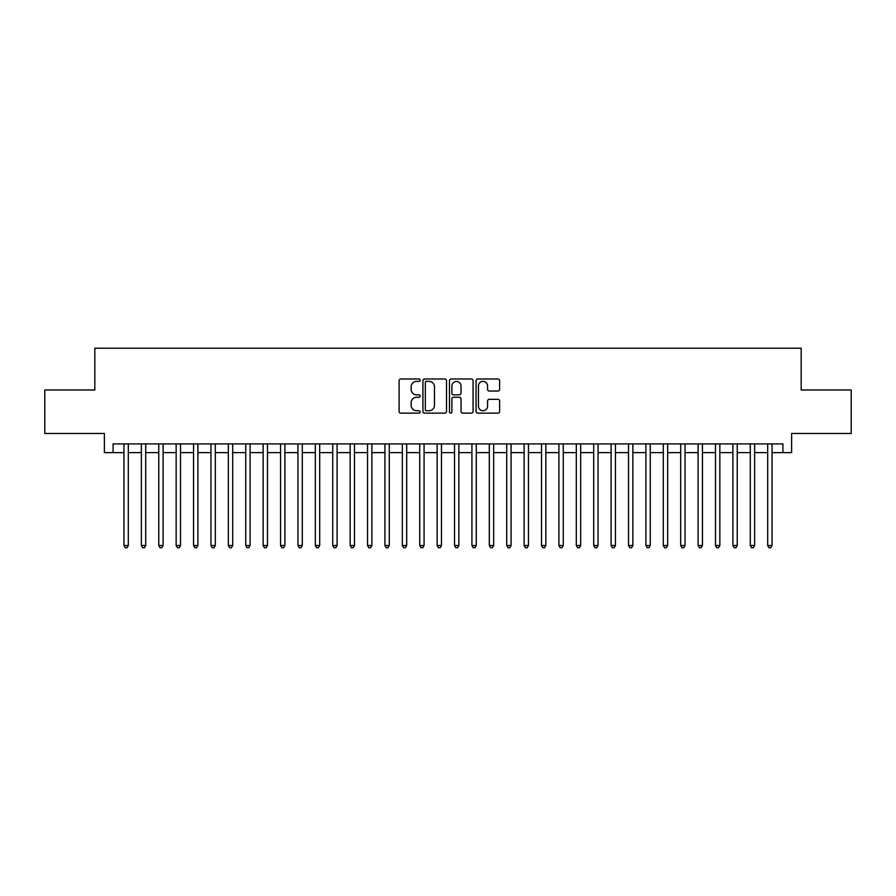 <?xml version="1.0" encoding="UTF-8"?>
<svg xmlns="http://www.w3.org/2000/svg" width="896" height="896" viewBox="0 0 896 896"><rect width="100%" height="100%" fill="white"/><g stroke="black" fill="none" stroke-linecap="round" stroke-linejoin="round"><path stroke-width="1.34" d="M420.168 380.184A1.198 1.198 0 0 0 418.97 378.986L400.826 378.986A1.702 1.702 0 0 0 399.112 380.699L399.112 411.432A1.702 1.702 0 0 0 400.826 413.146L418.97 413.146A1.198 1.198 0 0 0 420.168 411.947A1.198 1.198 0 0 0 418.97 410.749L416.618 410.749A5.466 5.466 0 0 1 411.152 405.283L411.152 402.73A5.466 5.466 0 0 1 416.618 397.264L418.97 397.264A1.198 1.198 0 0 0 420.168 396.066A1.198 1.198 0 0 0 418.97 394.867L416.618 394.867A5.466 5.466 0 0 1 411.152 389.402L411.152 386.848A5.466 5.466 0 0 1 416.618 381.382L418.97 381.382A1.198 1.198 0 0 0 420.168 380.184M497.907 391.026A1.702 1.702 0 0 0 499.621 389.323L499.621 380.699A1.702 1.702 0 0 0 497.907 378.986L477.758 378.986A1.702 1.702 0 0 0 476.045 380.699L476.045 411.432A1.702 1.702 0 0 0 477.758 413.146L497.907 413.146A1.702 1.702 0 0 0 499.621 411.432L499.621 401.016A1.702 1.702 0 0 0 497.907 399.314L489.283 399.314A1.702 1.702 0 0 0 487.581 401.016L487.581 406.19A4.57 4.57 0 0 1 483.011 410.749A4.57 4.57 0 0 1 478.442 406.19L478.442 385.952A4.57 4.57 0 0 1 483.011 381.382A4.57 4.57 0 0 1 487.581 385.952L487.581 389.323A1.702 1.702 0 0 0 489.283 391.026L497.907 391.026M113.086 452.614L113.086 443.912L782.914 443.912L782.914 452.614L791.616 452.614L791.616 433.474L851.2 433.474L851.2 389.973L801.181 389.973L801.181 348.219L94.819 348.219L94.819 389.973L44.8 389.973L44.8 433.474L104.384 433.474L104.384 452.614L123.962 452.614M446.51 380.699A1.702 1.702 0 0 0 444.797 378.986L424.648 378.986A1.702 1.702 0 0 0 422.934 380.699L422.934 411.432A1.702 1.702 0 0 0 424.648 413.146L444.797 413.146A1.702 1.702 0 0 0 446.51 411.432L446.51 380.699M451.203 378.986L471.352 378.986A1.702 1.702 0 0 1 473.066 380.699L473.066 411.432A1.702 1.702 0 0 1 471.352 413.146L462.728 413.146A1.702 1.702 0 0 1 461.026 411.432L461.026 398.966A1.702 1.702 0 0 0 459.312 397.264L453.589 397.264A1.702 1.702 0 0 0 451.886 398.966L451.886 411.947A1.198 1.198 0 0 1 450.688 413.146A1.198 1.198 0 0 1 449.49 411.947L449.49 380.699A1.702 1.702 0 0 1 451.203 378.986M128.307 452.614L141.355 452.614M145.712 452.614L158.76 452.614M163.106 452.614L176.154 452.614M180.51 452.614L193.558 452.614M197.904 452.614L210.952 452.614M215.298 452.614L228.346 452.614M232.702 452.614L245.75 452.614M250.096 452.614L263.144 452.614M267.49 452.614L280.549 452.614M284.894 452.614L297.942 452.614M302.288 452.614L315.336 452.614M319.693 452.614L332.741 452.614M337.086 452.614L350.134 452.614M354.48 452.614L367.539 452.614M371.885 452.614L384.933 452.614M389.278 452.614L402.326 452.614M406.683 452.614L419.731 452.614M424.077 452.614L437.125 452.614M441.47 452.614L454.53 452.614M458.875 452.614L471.923 452.614M476.269 452.614L489.317 452.614M493.674 452.614L506.722 452.614M511.067 452.614L524.115 452.614M528.461 452.614L541.52 452.614M545.866 452.614L558.914 452.614M563.259 452.614L576.307 452.614M580.664 452.614L593.712 452.614M598.058 452.614L611.106 452.614M615.451 452.614L628.51 452.614M632.856 452.614L645.904 452.614M650.25 452.614L663.298 452.614M667.654 452.614L680.702 452.614M685.048 452.614L698.096 452.614M702.442 452.614L715.49 452.614M719.846 452.614L732.894 452.614M737.24 452.614L750.288 452.614M754.645 452.614L767.693 452.614M772.038 452.614L782.914 452.614M426.53 381.382A1.198 1.198 0 0 0 425.331 382.581L425.331 409.562A1.198 1.198 0 0 0 426.53 410.749L429.005 410.749A5.466 5.466 0 0 0 434.47 405.283L434.47 386.848A5.466 5.466 0 0 0 429.005 381.382L426.53 381.382M461.026 386.03A4.57 4.57 0 0 0 456.456 381.461A4.57 4.57 0 0 0 451.886 386.03L451.886 393.165A1.702 1.702 0 0 0 453.589 394.867L459.312 394.867A1.702 1.702 0 0 0 461.026 393.165L461.026 386.03M128.307 443.912L128.307 545.518L123.962 545.518L123.962 443.912M128.307 545.518L127.008 547.781L125.261 547.781L123.962 545.518M145.712 443.912L145.712 545.518L141.355 545.518L141.355 443.912M145.712 545.518L144.402 547.781L142.666 547.781L141.355 545.518M163.106 443.912L163.106 545.518L158.76 545.518L158.76 443.912M163.106 545.518L161.806 547.781L160.059 547.781L158.76 545.518M180.51 443.912L180.51 545.518L176.154 545.518L176.154 443.912M180.51 545.518L179.2 547.781L177.464 547.781L176.154 545.518M197.904 443.912L197.904 545.518L193.558 545.518L193.558 443.912M197.904 545.518L196.594 547.781L194.858 547.781L193.558 545.518M215.298 443.912L215.298 545.518L210.952 545.518L210.952 443.912M215.298 545.518L213.998 547.781L212.251 547.781L210.952 545.518M232.702 443.912L232.702 545.518L228.346 545.518L228.346 443.912M232.702 545.518L231.392 547.781L229.656 547.781L228.346 545.518M250.096 443.912L250.096 545.518L245.75 545.518L245.75 443.912M250.096 545.518L248.797 547.781L247.05 547.781L245.75 545.518M267.49 443.912L267.49 545.518L263.144 545.518L263.144 443.912M267.49 545.518L266.19 547.781L264.454 547.781L263.144 545.518M284.894 443.912L284.894 545.518L280.549 545.518L280.549 443.912M284.894 545.518L283.584 547.781L281.848 547.781L280.549 545.518M302.288 443.912L302.288 545.518L297.942 545.518L297.942 443.912M302.288 545.518L300.989 547.781L299.242 547.781L297.942 545.518M319.693 443.912L319.693 545.518L315.336 545.518L315.336 443.912M319.693 545.518L318.382 547.781L316.646 547.781L315.336 545.518M337.086 443.912L337.086 545.518L332.741 545.518L332.741 443.912M337.086 545.518L335.787 547.781L334.04 547.781L332.741 545.518M354.48 443.912L354.48 545.518L350.134 545.518L350.134 443.912M354.48 545.518L353.181 547.781L351.445 547.781L350.134 545.518M371.885 443.912L371.885 545.518L367.539 545.518L367.539 443.912M371.885 545.518L370.574 547.781L368.838 547.781L367.539 545.518M389.278 443.912L389.278 545.518L384.933 545.518L384.933 443.912M389.278 545.518L387.979 547.781L386.232 547.781L384.933 545.518M406.683 443.912L406.683 545.518L402.326 545.518L402.326 443.912M406.683 545.518L405.373 547.781L403.637 547.781L402.326 545.518M424.077 443.912L424.077 545.518L419.731 545.518L419.731 443.912M424.077 545.518L422.778 547.781L421.03 547.781L419.731 545.518M441.47 443.912L441.47 545.518L437.125 545.518L437.125 443.912M441.47 545.518L440.171 547.781L438.435 547.781L437.125 545.518M458.875 443.912L458.875 545.518L454.53 545.518L454.53 443.912M458.875 545.518L457.565 547.781L455.829 547.781L454.53 545.518M476.269 443.912L476.269 545.518L471.923 545.518L471.923 443.912M476.269 545.518L474.97 547.781L473.222 547.781L471.923 545.518M493.674 443.912L493.674 545.518L489.317 545.518L489.317 443.912M493.674 545.518L492.363 547.781L490.627 547.781L489.317 545.518M511.067 443.912L511.067 545.518L506.722 545.518L506.722 443.912M511.067 545.518L509.768 547.781L508.021 547.781L506.722 545.518M528.461 443.912L528.461 545.518L524.115 545.518L524.115 443.912M528.461 545.518L527.162 547.781L525.426 547.781L524.115 545.518M545.866 443.912L545.866 545.518L541.52 545.518L541.52 443.912M545.866 545.518L544.555 547.781L542.819 547.781L541.52 545.518M563.259 443.912L563.259 545.518L558.914 545.518L558.914 443.912M563.259 545.518L561.96 547.781L560.213 547.781L558.914 545.518M580.664 443.912L580.664 545.518L576.307 545.518L576.307 443.912M580.664 545.518L579.354 547.781L577.618 547.781L576.307 545.518M598.058 443.912L598.058 545.518L593.712 545.518L593.712 443.912M598.058 545.518L596.758 547.781L595.011 547.781L593.712 545.518M615.451 443.912L615.451 545.518L611.106 545.518L611.106 443.912M615.451 545.518L614.152 547.781L612.416 547.781L611.106 545.518M632.856 443.912L632.856 545.518L628.51 545.518L628.51 443.912M632.856 545.518L631.546 547.781L629.81 547.781L628.51 545.518M650.25 443.912L650.25 545.518L645.904 545.518L645.904 443.912M650.25 545.518L648.95 547.781L647.203 547.781L645.904 545.518M667.654 443.912L667.654 545.518L663.298 545.518L663.298 443.912M667.654 545.518L666.344 547.781L664.608 547.781L663.298 545.518M685.048 443.912L685.048 545.518L680.702 545.518L680.702 443.912M685.048 545.518L683.749 547.781L682.002 547.781L680.702 545.518M702.442 443.912L702.442 545.518L698.096 545.518L698.096 443.912M702.442 545.518L701.142 547.781L699.406 547.781L698.096 545.518M719.846 443.912L719.846 545.518L715.49 545.518L715.49 443.912M719.846 545.518L718.536 547.781L716.8 547.781L715.49 545.518M737.24 443.912L737.24 545.518L732.894 545.518L732.894 443.912M737.24 545.518L735.941 547.781L734.194 547.781L732.894 545.518M754.645 443.912L754.645 545.518L750.288 545.518L750.288 443.912M754.645 545.518L753.334 547.781L751.598 547.781L750.288 545.518M772.038 443.912L772.038 545.518L767.693 545.518L767.693 443.912M772.038 545.518L770.739 547.781L768.992 547.781L767.693 545.518"/></g></svg>
